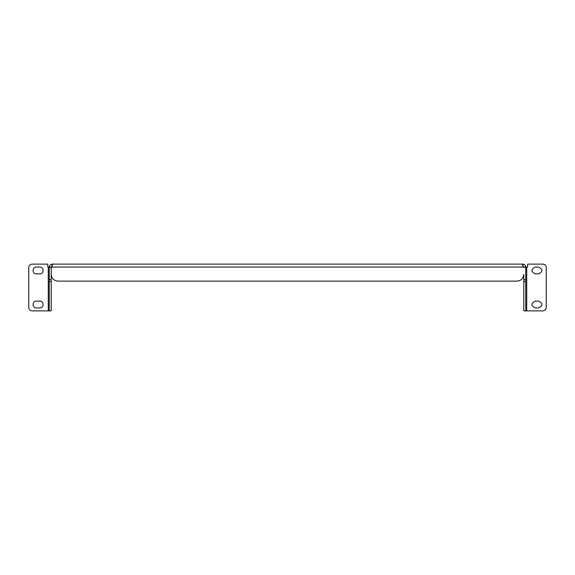 <?xml version="1.0" encoding="UTF-8"?>
<svg xmlns="http://www.w3.org/2000/svg" width="575" height="575" viewBox="0 0 575 575"><rect width="100%" height="100%" fill="white"/><g stroke="black" fill="none" stroke-linecap="round" stroke-linejoin="round"><path stroke-width="0.86" d="M522.948 266.081L523.789 267.052L525.744 267.052C525.615 265.413 524.716 264.435 523.042 264.119L522.948 266.081L523.042 264.119L522.546 264.974L523.207 267.052L523.789 267.052M51.211 281.606L49.256 281.606L49.256 310.888L51.211 310.888L51.211 279.687L49.256 279.687L49.256 267.052L51.211 267.052L52.052 266.081L51.958 264.119L52.052 266.081M523.789 281.606L523.789 310.888L542.843 310.888C544.913 310.687 546.049 309.551 546.25 307.488L546.25 267.512C546.049 265.449 544.913 264.313 542.843 264.112L527.656 264.112L527.656 267.052L525.744 267.052L525.744 279.687L523.789 279.687L523.789 281.606L525.744 281.606L525.744 310.888M51.211 267.052L51.218 274.318C51.621 278.458 53.885 280.722 58.025 281.132L516.975 281.132C521.115 280.722 523.379 278.458 523.782 274.318L523.789 279.687M51.211 279.687L51.211 267.289L51.793 267.052L52.454 264.974L51.958 264.119C50.291 264.442 49.385 265.42 49.256 267.052L47.811 267.052L47.811 264.112L32.157 264.112C30.094 264.32 28.966 265.456 28.75 267.512L28.75 307.488C28.966 309.544 30.094 310.68 32.157 310.888L48.271 310.888L48.271 267.052M52.196 264.112L522.804 264.112M523.789 267.289L525.744 267.289M525.744 279.687L525.744 281.606M49.256 267.289L51.211 267.289M49.256 281.606L49.256 279.687M49.256 310.888L48.271 310.888M538.61 267.08L535.21 267.08C530.818 269.344 530.818 271.616 535.21 273.887L538.61 273.887C543.001 271.616 543.001 269.344 538.61 267.08M538.61 301.113L535.21 301.113C530.818 303.384 530.818 305.656 535.21 307.92L538.61 307.92C543.001 305.656 543.001 303.384 538.61 301.113M36.39 307.92C31.999 308.114 31.999 300.919 36.39 301.113L39.79 301.113C44.182 300.919 44.182 308.114 39.79 307.92L36.39 307.92M36.39 273.887C31.999 274.081 31.999 266.886 36.39 267.08L39.79 267.08C44.182 266.886 44.182 274.081 39.79 273.887L36.39 273.887M51.793 267.052L523.207 267.052M526.729 310.888L526.729 267.052"/></g></svg>
